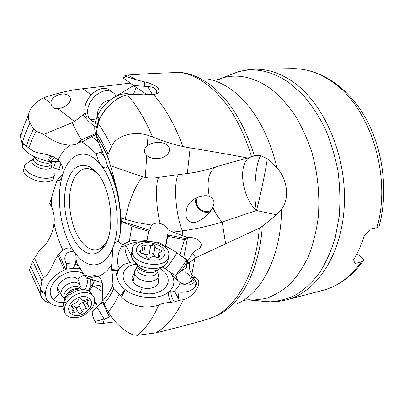 <?xml version="1.0" encoding="UTF-8"?>
<svg xmlns="http://www.w3.org/2000/svg" width="404" height="404" viewBox="0 0 404 404"><rect width="100%" height="100%" fill="white"/><g stroke="black" fill="none" stroke-linecap="round" stroke-linejoin="round"><path stroke-width="0.61" d="M118.892 269.524C116.645 270.215 114.17 270.013 111.469 268.923L112.893 247.506L113.822 244.844C115.246 242.486 116.675 241.37 118.109 241.486L122.503 244.617L129.32 241.375L131.926 226.028L148.647 231.356L149.798 230.331L121.185 221.195L121.144 218.029L125.119 219.301L128.406 205.878C132.679 192.577 137.421 182.861 142.642 176.725L110.519 165.771C112.6 172.725 115.15 182.492 118.17 195.061L120.816 213.393L121.175 223.745L120.2 233.361C121.892 209.156 117.655 186.84 107.484 166.413L106.419 167.675C105.121 168.221 103.545 167.726 101.692 166.18L100.025 164.059C98.677 161.539 97.359 158.07 96.071 153.646L90.254 147.99L83.749 143.087L79.638 140.794L78.669 142.572L83.749 143.087M21.589 133.007L20.493 134.739L20.2 136.471L21.548 141.097L23.791 144.329L28.881 148.005C34.35 152.237 34.517 152.116 46.263 154.424L53.429 156.752L58.191 159.913C62.236 164.312 63.731 169.271 62.665 174.786L61.923 177.396L59.701 180.341L56.676 181.285L58.908 177.735L62.63 174.977M72.902 249.849L70.463 248.177L73.018 249.98L74.498 252.152L75.846 255.434L76.422 262.368L85.002 276.291L85.547 276.583M78.219 245.819C86.294 255.222 94.107 256.555 101.641 249.818C116.221 237.032 112.741 187.946 95.849 171.609L90.329 167.105C78.669 162.029 70.584 168.317 66.074 185.966C61.676 205.141 67.19 232.674 78.219 245.819M122.503 244.617L121.271 246.996C118.72 250.929 117.544 256.237 117.736 262.923C117.842 265.756 118.736 267.276 120.417 267.483M276.644 214.832L281.482 209.413C290.34 197.925 286.754 178.179 277.073 168.19L267.251 158.752C266.196 168.175 259.984 197.925 256.459 210.499L276.644 214.832L262.272 226.331L259.252 228.194L195.869 257.661L194.859 258.474L191.86 274.457L194.859 277.346L196.097 278.023C203.737 281.856 194.031 297.026 183.396 299.697L179.305 300.313L174.205 301.899C171.877 298.167 170.751 294.46 170.826 290.784L168.428 292.198C158.964 300.212 136.648 298.96 125.164 289.597L125.149 289.587C120.145 285.603 117.463 281.255 117.104 276.548C116.938 272.104 118.847 268.347 122.831 265.282L124.154 264.256L131.366 262.166M120.2 233.361L118.372 241.531M107.484 166.413L107.464 165.423C112.14 173.983 115.711 183.865 118.17 195.061M121.144 218.029L120.816 213.393M121.185 221.195L121.175 223.745M149.798 230.331L151.45 225.053L138.112 222.801L125.119 219.301M142.642 176.725L145.334 177.452C149.773 178.29 154.222 178.255 158.681 177.351L187.35 173.462C195.672 172.533 205.131 170.382 215.731 167.009C208.691 171.574 206.545 181.325 209.292 196.263C213.974 198.586 215.14 202.273 212.797 207.328C215.357 213.287 218.493 218.17 222.2 221.978C209.418 225.977 196.167 228.942 182.451 230.876C175.578 215.549 173.129 180.729 178.649 174.447M151.45 225.053C153.909 223.25 156.797 222.71 160.11 223.422C155.944 206.52 155.176 183.79 158.681 177.351M168.362 146.182C169.675 148.01 169.847 150.02 168.877 152.197C165.357 159.363 152.591 160.736 146.738 155.363L145.607 154.131C144.248 152.237 144.061 150.303 145.036 148.319L147.354 145.682C153.081 141.425 164.241 141.047 168.362 146.182L165.312 143.789M110.519 165.771L107.802 156.797L108.156 154.166L111.459 146.627C115.968 135.35 134.214 130.689 148.01 135.365L152.611 136.986C163.413 141.365 173.503 144.531 182.886 146.49L190.153 147.899C211.171 151.303 230.406 154.687 247.854 158.045L255.752 155.388L260.908 155.646L267.251 158.752M108.156 154.166C104.601 146.081 100.677 138.961 96.379 132.805L96.521 136.496C97.687 141.809 103.172 152.788 105.813 160.262L107.464 165.423M104.838 157.717L101.015 152.106L96.071 153.646M81.598 139.976C79.32 136.81 76.225 131.022 72.311 122.609L43.693 134.406C53.187 141.425 62.049 144.996 70.286 145.122L75.341 144.602L78.669 142.572M79.638 140.794L95.395 133.648M72.311 122.609L74.563 121.508L83.173 114.645C87.143 120.352 91.723 124.7 96.915 127.699M50.929 103.358L50.939 103.156C50.687 95.788 65.069 90.43 69.852 96.97L70.574 99.546C69.331 104.535 65.094 107.58 57.873 108.686C54.803 108.782 52.687 107.863 51.52 105.934L50.929 103.358L43.773 97.864L47.692 96.354C57.494 93.314 66.837 91.067 75.725 89.607L130.224 83.123M22.392 142.511C24.437 135.29 26.992 128.805 30.053 123.048C28.593 120.488 28.073 117.721 28.502 114.746C30.194 107.413 35.284 101.788 43.773 97.864M30.053 123.048L33.517 129.048L29.583 137.113L26.321 146.197M43.693 134.406L36.178 131.219L33.517 129.048M21.548 141.097C22.331 143.046 22.644 144.339 22.498 144.98L22.25 146.561C26.083 153.151 34.638 158.075 47.909 161.332L49.869 161.746L54.995 157.545M49.293 161.62C50.303 158.752 51.232 156.944 52.086 156.197M32.795 260.994L41.859 280.856L40.733 288.244L30.578 266.483L32.795 260.994L39.178 250.707C47.571 244.011 52.525 234.87 54.045 223.271C54.671 217.7 53.904 212.352 51.742 207.222L51.313 198.122L56.676 181.285M70.463 248.177C68.387 247.612 65.877 248.268 62.933 250.137L58.939 253.884L58.004 255.222C52.868 262.438 50.697 273.043 43.42 277.76L41.859 280.856M51.313 198.122L49.702 203.439L51.742 207.222M30.578 266.483L29.492 270.241L30.406 272.614M80.512 268.675L73.2 268.387L66.2 269.195C67.003 267.377 66.953 265.479 66.044 263.499C64.029 259.181 64.509 255.606 67.488 252.778L71.654 251.248L74.513 252.177M66.2 269.195L65.66 269.438L58.939 253.884M92.218 279.432L89.638 278.785M85.002 276.291L85.249 275.993L86.274 278.048L89.208 276.614L84.199 274.851M174.205 301.899L171.018 302.258C166.094 302.626 162.039 303.485 158.848 304.833C147.066 309.514 130.048 306.212 121.599 297.132L119.165 293.95C116.009 301.182 112.357 307.126 108.216 311.787L103.924 304.02L102.813 300.798L102.242 295.001C103.611 284.82 102.177 278.598 97.935 276.336L94.491 275.513L89.208 276.614M119.165 293.95L113.822 288.416L112.676 285.583C113.241 281.578 113.251 278.558 112.701 276.518L111.469 268.923M118.619 269.983C116.519 270.837 114.155 270.816 111.524 269.923M168.715 291.971L169.013 291.713C174.028 287.113 175.159 281.815 172.412 275.821L170.922 272.947L162.706 266.918M159.964 268.7C178.432 279.22 163.337 299.223 140.137 292.491C119.104 287.436 117.281 266.726 136.244 264.12M195.799 280.75C192.117 285.118 187.633 286.118 182.34 283.744L180.068 282.396L172.235 275.397M180.068 282.396C179.553 285.148 177.583 288.168 174.154 291.456L174.932 291.991L178.265 298.354L178.977 292.122C185.749 292.774 191.036 291.173 194.839 287.315C197.041 284.239 196.844 281.411 194.243 278.826L192.536 277.644L195.395 277.75L194.799 277.336M170.826 290.784L174.154 291.456M186.047 267.887L175.437 275.255L174.099 274.932L170.922 272.947M162.741 266.898L174.099 274.932M141.279 241.708C135.805 241.966 130.542 243.253 125.487 245.571C127.013 246.859 132.3 257.828 133.259 261.686M164.877 247.177L165.398 246.48M173.457 250.379L165.887 246.208M176.73 252.712C176.664 254.495 166.251 268.907 165.271 268.574L164.579 268.211M130.386 262.449C126.997 259.454 123.882 248.243 125.487 245.571L121.271 246.996M131.926 226.028L121.2 221.458M153.964 241.86L157.908 242.259C160.853 243.097 163.004 244.592 164.362 246.743M129.32 241.375C135.153 239.971 141.001 239.734 146.864 240.668L147.071 241.052M148.647 231.356L146.98 240.905M160.11 223.422C164.135 224.664 166.786 226.841 168.059 229.962L167.7 236.32L184.431 239.663L187.507 238.926L187.9 237.673L173.225 232.128L182.451 230.876L182.906 235.769M175.437 275.255C177.699 273.256 186.305 261.019 186.426 259.641L175.119 251.525L165.781 246.087L167.7 236.32M146.864 240.668L147.728 236.012M168.059 229.962L173.225 232.128M187.507 238.926L167.615 234.901M195.869 257.661L192.461 253.545L187.072 262.257L189.254 262.822L189.264 264.075C189.234 268.317 190.097 271.781 191.86 274.457M200.52 247.192L201.202 243.864C201.571 246.925 199.682 249.061 195.531 250.268L192.461 253.545M201.202 243.864C199.313 239.244 194.879 237.178 187.9 237.673M225.669 244.077L222.2 221.978L256.459 210.499C242.067 197.748 237.461 164.544 249.541 157.459M183.396 299.697C175.861 315.807 166.625 326.866 155.681 332.881L160.903 331.649C176.538 327.79 190.617 324.069 203.141 320.493L207.404 319.276C233.472 312.216 256.015 276.73 259.252 228.194M194.859 258.474L189.254 262.822M196.097 278.018L195.753 277.836M192.536 277.644L185.689 272.377L186.931 262.913L189.264 264.075M179.305 300.313L178.265 298.354M108.216 311.787C114.377 323.261 127.497 334.052 134.795 335.113L137.264 335.335L155.681 332.881M168.428 292.198C168.256 295.465 169.124 298.819 171.018 302.258M125.164 289.597L121.599 297.132M120.559 295.859C126.078 288.37 124.306 290.072 125.149 289.587M140.137 292.496L142.208 287.779C148.44 289.178 153.313 288.36 156.828 285.335C158.858 283.199 159.237 280.8 157.959 278.129M134.264 273.649C130.734 277.331 131.441 281.164 136.385 285.148L141.698 287.638M262.272 226.331C259.514 270.731 240.441 304.99 217.014 315.479L207.404 319.276M213.933 201.344L212.63 198.364M197.384 197.359L196.778 198.723C193.824 206.252 204.273 214.978 210.737 210.348L211.433 209.848M228.093 75.659L238.658 71.654L248.687 69.639L255.141 69.215L292.476 68.66C305.166 68.448 317.751 72.397 330.235 80.507L330.331 80.568C368.958 104.308 392.43 174.907 376.927 227.699C378.558 227.331 379.386 226.548 379.412 225.336M376.927 227.699L370.458 229.023L364.206 236.093C361.403 244.829 357.853 252.742 353.55 259.838L354.899 263.519L361.317 261.969L363.691 260.226L363.853 259.429L357.005 253.656M215.731 167.009L228.911 163.059L247.854 158.045M182.457 72.629L180.169 72.387L152.722 73.457L127.513 75.018L136.825 79.982L148.95 82.941L155.404 85.885C158.267 87.865 159.413 89.784 158.853 91.637C158.211 93.223 156.393 94.162 153.389 94.46C165.12 107.565 174.952 124.907 182.886 146.49M212.797 207.328L211.62 209.545C210.075 212.176 207.656 214.867 204.374 217.62L209.196 212.908M209.292 196.263C204.666 194.945 199.404 196.006 193.506 199.455L190.077 202.449L187.592 206.015C185.007 213.564 185.532 218.655 189.168 221.276C192.102 222.447 193.758 224.851 204.374 217.62M210.353 211.428C203.207 215.362 193.097 206.116 196.102 198.42M130.835 94.369C120.256 90.824 103.389 101.641 97.42 116.19L97.409 116.206C94.581 122.988 93.986 129.058 95.617 134.411L96.581 136.754M98.702 139.814L99.253 140.38M101.015 152.106L101.348 149.248M98.344 142.107L91.693 136.481L82.022 142.011M91.693 136.481L96.329 134.547M83.173 114.645L85.007 112.787M136.138 87.456L133.547 94.289M127.513 75.018L124.311 75.942L136.825 79.982M155.803 94.021C157.136 92.001 156.873 90.218 155.005 88.683C153.343 87.415 150.884 86.703 147.622 86.547L133.381 85.451L123.372 78.043L124.311 75.942M144.728 86.234L144.758 81.876M153.389 94.46L148.738 94.314L144.006 94.839L140.228 94.617C134.163 94.122 129.876 94.188 127.376 94.819C117.372 96.49 104.651 107.757 99.535 119.624L98.005 123.316C102.889 129.936 107.373 137.708 111.459 146.627M96.379 132.805L98.005 123.316M98.839 121.094L97.409 116.206L99.535 119.624M147.622 86.547L152.449 94.521M147.849 94.551L146.425 94.268L133.381 85.451M115.993 96.314L133.547 85.577M47.909 161.332C49.01 158.216 50.025 156.363 50.944 155.777M22.478 145.541L22.25 146.561L21.962 145.793L22.013 142.43M59.822 161.706L49.869 161.746M62.918 170.261L58.651 169.468L54.045 167.978L52.02 166.69M21.962 145.793L22.351 145.157L21.649 141.289M58.651 169.468L61.095 163.691M55.57 161.827L53.707 167.771M115.367 321.791L103.01 323.367L104.596 318.958L109.428 316.978L111.453 316.898M102.798 300.621L101.899 301.647L102.687 302.823L99.677 304.303L96.97 307.318L104.166 319.039L94.97 321.498L95.622 323.018L103.01 323.367M97.157 305.469L94.506 302.475M40.733 288.244L40.132 290.845L40.254 293.748C41.314 298.475 44.682 301.677 50.369 303.359M65.66 269.438L64.347 270.003L58.004 255.222M64.347 270.003C52.035 276.109 45.713 284.214 45.379 294.324C44.637 293.95 46.814 293.92 40.309 289.835M88.486 290.759L90.9 286.31L90.799 279.124M40.132 290.845L45.379 294.324M45.379 294.334L46.051 297.657C48.631 303.798 54.192 306.661 62.726 306.252M65.6 302.333C60.443 303.035 56.328 302.096 53.252 299.521C48.026 293.42 49.515 286.295 57.701 278.149C67.241 271.084 75.785 269.594 83.345 273.685M86.764 278.154C87.951 281.689 87.345 285.522 84.936 289.653M89.057 291.052L92.435 286.638L89.587 288.89M95.733 280.452L90.9 286.31M92.435 286.638L92.814 283.674M76.442 262.231L75.523 264.256L78.719 265.867M66.044 263.499L75.523 264.256L76.23 256.995M86.274 278.048L102.207 282.714M109.428 316.978L102.687 302.823M99.677 304.303L101.899 301.647M104.166 319.039L104.596 318.958M95.622 323.018L94.97 321.498M96.697 304.702L94.773 301.894C96.97 304 97.657 305.783 96.844 307.242L92.188 312.105L92.945 316.776L94.698 321.029M102.601 291.536L93.587 286.082L92.561 286.542M96.687 307.429L98.167 306.01M93.587 286.082L98.49 285.552L102.667 286.108M98.49 285.552L102.722 287.486M94.94 281.144L95.632 280.421M96.97 307.318L92.188 312.105M79.194 283.926L79.139 281.926L78.28 279.831L77.543 278.962L75.028 277.482C69.367 276.255 64.241 278.22 59.635 283.376C56.823 287.441 56.686 290.814 59.226 293.496L53.242 299.526M107.141 240.981L102.722 246.728L99.849 248.687L96.783 249.707C91.693 250.424 86.794 247.975 82.083 242.36C71.907 230.381 66.817 205.081 70.922 187.517C73.639 176.053 78.563 169.72 85.678 168.513L88.36 168.579L91.647 169.539L93.299 170.382L98 174.144M178.977 292.122L174.932 291.991M194.647 279.184L193.248 280.543L188.294 283.128L191.127 281.038L193.274 278.098M188.294 283.128L185.406 284.037L182.34 283.744M186.431 259.535L187.835 261.019M187.072 262.257L186.931 262.913M179.805 254.884L184.431 239.663M64.155 298.016L61.696 295.9L61.065 294.127C60.752 291.087 62.226 288.183 65.498 285.431C73.038 280.841 78.073 281.214 80.603 286.542M65.009 298.99L64.019 296.824C63.736 294.132 65.049 291.562 67.953 289.113C73.887 285.315 78.245 285.305 81.027 289.082M64.67 312.009L62.797 308.03L63.893 301.864L66.271 298.132L69.7 294.774C77.391 289.385 84.118 288.32 89.865 291.572L92.551 295.183M87.688 312.62C78.916 320.003 65.256 319.195 64.433 310.908C64.019 306.293 66.332 301.864 71.372 297.622C80.234 290.244 93.486 291.198 94.536 298.96C95.147 303.697 92.864 308.252 87.688 312.62M73.932 300.394C86.365 290.133 98.965 302.318 86.315 311.767C74.392 321.907 61.039 310.262 73.932 300.394M88.138 305.384L87.027 304.101L88.466 300.268C88.123 299.384 87.309 299.238 86.027 299.824C83.931 300.823 82.477 300.662 81.658 299.339C80.361 298.309 79.144 298.713 78.007 300.551L76.492 302.742L73.821 303.879C72.346 304.227 71.569 304.99 71.498 306.156L73.311 308.272L71.887 311.989C72.22 312.898 73.048 313.049 74.371 312.449C76.472 311.449 77.927 311.59 78.74 312.873C79.32 313.671 80.25 313.661 81.522 312.837L82.345 311.651C82.982 309.883 84.355 308.787 86.461 308.373L87.9 307.752L88.749 306.086L88.138 305.384M85.118 300.935L84.375 301.889L82.946 302.495C80.845 302.904 79.482 303.985 78.856 305.752L78.043 306.929C76.78 307.742 75.856 307.752 75.27 306.949C74.725 305.929 73.639 305.626 72.013 306.035M158.449 273.861L158.262 276.624C156.101 284.487 135.971 281.911 134.618 273.559L134.84 270.443L136.229 268.463M136.668 268.079L137.047 267.791M138.481 266.958L138.87 266.786M158.025 270.574L157.762 271.897C155.833 278.821 138.001 276.508 136.799 269.15L136.698 267.574L134.502 271.746M150.813 245.364L155.131 246.344M168.21 259.403L167.276 262.524C163.378 270.837 142.45 270.498 134.537 261.848L131.406 256.712L131.744 251.909M168.63 257.378C165.574 269.125 134.36 265.186 132.108 252.682L132.436 247.894C136.592 236.315 167.079 240.976 168.882 253.399L168.63 257.378M137.027 247.743C140.804 237.294 168.943 244.632 164.509 254.944C161.272 265.857 131.785 258.1 137.027 247.743M159.529 249.273C157.181 248.95 155.737 248.056 155.197 246.576L155.131 246.036C154.04 244.511 152.616 244.203 150.864 245.107C149.435 246.294 147.526 246.425 145.127 245.501C143.036 244.885 141.9 245.238 141.728 246.561L142.668 248.192L142.597 249.202L140.612 250.616L139.476 251.975L141.855 253.434C144.203 253.742 145.652 254.646 146.213 256.136L146.293 256.787C147.42 258.353 148.869 258.656 150.642 257.707C152.091 256.469 154.035 256.323 156.469 257.272C158.09 257.848 159.216 257.666 159.843 256.732L158.863 254.429C158.686 253.283 159.348 252.495 160.848 252.056L161.898 251.278L161.933 250.773L159.529 249.273L157.893 257.575L158.196 257.611M144.279 254.096C146.45 254.697 148.122 254.469 149.293 253.409C151.04 252.49 152.449 252.798 153.53 254.333L153.596 254.879L155.454 256.894M156.707 257.373L157.893 257.575M142.39 253.5L143.425 253.747M116.004 96.344L114.847 94.203C109.807 88.91 103.227 89.486 95.107 95.935C87.86 103.747 85.85 111.176 89.092 118.231L91.804 120.968L95.41 122.286M111.565 91.461C106.272 86.673 99.717 87.527 91.905 94.031C84.961 101.768 83.098 109.07 86.315 115.938L89.627 119.023M89.754 119.089L96.011 120.018M98.657 119.412L99.48 119.124M34.32 156.712L34.497 157.348C35.31 159.06 37.33 160.57 40.546 161.878C46.117 163.736 49.889 163.701 51.864 161.777M26.356 163.64L24.73 165.266L24.422 167.165C25.169 170.463 28.694 173.417 34.996 176.028C44.788 179.982 55.747 178.482 54.843 173.558M24.104 168.241L23.341 170.821C24.078 174.134 27.593 177.093 33.88 179.704C43.652 183.643 54.601 182.103 53.712 177.149M101.692 166.18C115.65 184.098 121.584 222.377 113.822 244.844M62.665 174.786C68.897 153.273 85.936 146.763 100.025 164.059M73.018 249.98C60.903 231.628 55.984 199.298 61.923 177.396M112.893 247.506C105.181 268.387 88.319 270.094 76.149 254.328L74.498 252.152M146.738 155.363L145.334 177.452M148.01 135.365L147.354 145.682M108.04 157.863C104.585 149.778 100.742 142.657 96.521 136.496M58.191 159.913C61.383 153.015 65.413 148.086 70.286 145.122M74.563 121.508L57.873 108.686M36.178 131.219L32.189 139.077L28.881 148.005M62.933 250.137C59.04 242.021 56.075 233.068 54.045 223.271M34.476 257.929L43.42 277.76M111.832 264.322C107.863 270.761 103.232 274.765 97.935 276.336M102.813 300.798C106.156 297.258 109.161 292.789 111.827 287.38L112.676 285.583M174.084 277.164L172.412 275.821M177.497 280.209L176.669 277.275L177.043 274.281M125.487 245.571L123.053 244.274M157.772 243.021L157.908 242.259M158.848 304.833C152.919 318.534 145.723 328.699 137.264 335.335M103.924 304.02C107.646 299.94 110.943 294.738 113.822 288.416M361.317 261.969C350.414 277.033 337.577 286.502 322.801 290.37L286.689 299.859C316.726 292.4 342.314 254.232 344.344 204.419C346.496 154.661 323.644 102.803 292.688 81.658C280.224 73.154 267.711 69.003 255.141 69.215M246.804 299.914L252.414 300.263L265.433 298.586C273.988 295.743 282.078 291.011 289.698 284.396C296.91 276.72 303.162 267.377 308.449 256.363C313.06 244.521 316.317 231.603 318.221 217.605C319.993 195.733 317.887 173.998 311.908 152.404C307.303 138.648 301.546 126.068 294.627 114.675C287.188 104.171 279.093 95.435 270.357 88.466C253.848 77.013 237.734 73.533 222.018 78.028L237.441 72.018C254.091 67.21 271.17 70.67 288.693 82.401L302.227 94.142C310.721 103.757 318.236 114.973 324.771 127.785C330.593 141.324 334.977 155.676 337.926 170.831C339.961 186.168 340.39 201.313 339.209 216.261L335.3 237.471C331.3 250.697 326.053 262.443 319.559 272.71C312.484 281.962 304.656 289.315 296.082 294.769C287.239 299.091 278.174 301.475 268.882 301.914L258.903 300.914M212.024 80.007C216.231 80.234 219.564 79.578 222.018 78.028L216.711 79.871M206.954 78.856C215.792 80.366 224.528 84.391 233.169 90.925C253.879 107.267 268.514 133.017 277.073 168.19M281.482 209.413C281.396 255.111 262.236 292.557 237.683 303.51M251.561 156.762C241.607 124.336 227.124 100.535 208.105 85.365L208.04 85.31C198.803 78.174 189.511 73.866 180.169 72.387M187.35 173.462L190.153 147.899M102.828 152.742L101.056 151.53M123.846 78.396L125.26 76.29M127.376 94.819C136.931 105.727 145.344 119.781 152.611 136.986M91.112 94.834L82.699 88.633M59.055 160.787L56.444 161.837M53.782 158.737L57.454 159.267M90.127 288.547L89.329 289.32M92.269 279.447L93.526 282.734M91.567 279.29L90.88 280.568M75.523 264.256L73.2 268.387M112.923 283.361L112.211 282.633M98.313 276.548L93.4 276.957L88.521 278.533M254.333 155.767C244.41 123.983 230.058 100.626 211.282 85.709L211.216 85.658C202.151 78.674 193.021 74.412 183.835 72.877L182.441 72.624M256.459 210.499C254.278 200.712 254.419 181.169 256.727 168.205C257.878 161.681 259.272 157.494 260.908 155.646M77.543 278.957L84.173 274.806M191.839 277.235L189.89 278.901M187.31 238.976L183.769 257.636M180.644 271.483L182.795 268.726C185.694 264.484 186.981 261.519 186.663 259.822L186.567 259.646M185.547 258.878L183.775 257.611M167.741 236.325L168.862 235.214M65.352 298.298C65.498 295.859 66.842 293.597 69.367 291.506C73.048 288.825 76.553 288.012 79.866 289.067M69.751 292.607L74.599 289.981M69.705 292.642L66.145 296.9M86.688 299.546L87.956 301.631M82.946 302.495L86.461 308.373M78.856 305.752L82.345 311.651M75.27 306.949L78.533 312.524M72.922 309.954L74.371 312.449M71.498 305.803L72.144 306.914M136.608 263.625C138.052 267.468 141.759 269.963 147.728 271.109L152.828 271.155L155.252 270.645C155.752 270.69 161.716 268.261 164.029 265.857M137.33 265.327L137.411 265.756C138.491 272.326 153.944 275.392 157.717 269.786M153.55 254.525L155.151 246.228M150.864 245.107L149.293 253.409M159.156 257.393L159.514 255.575M140.203 252.884L140.612 250.616M143.597 253.808L145.127 245.501M97.657 115.655C96.268 109.327 103.596 100.101 110.06 100.03M100.586 117.463L100.49 117.13M24.76 165.211L29.911 161.044L33.269 159.434L33.002 160.05L33.365 159.934C33.81 161.832 35.88 163.549 39.572 165.079C46.566 167.216 50.424 166.766 51.157 163.741L51.697 161.994M33.552 159.312L33.355 159.393C30.113 161.721 31.86 164.468 38.587 167.64C46.086 170.695 53.904 168.761 51.005 164.721M34.325 156.742L33.805 158.474M122.508 244.647L118.109 241.486M106.419 167.675L107.393 166.721M75.341 144.602L77.134 143.849M59.706 180.341L61.62 178.058M112.701 276.518L111.827 287.38L112.665 285.694M165.65 246.369C169.029 247.778 172.725 249.889 176.74 252.697L187.547 260.641M175.134 255.853C172.402 260.257 169.645 264.039 166.862 267.19M165.428 246.768L167.741 233.689M118.362 270.473C117.236 271.326 116.539 272.776 116.276 274.811L117.104 276.548M176.24 279.108L176.871 278.629M210.737 210.348L211.696 209.418M363.06 261.125C352.056 276.311 338.633 286.057 322.801 290.37M292.476 68.66C319.953 68.357 348.001 87.006 365.509 117.933C382.992 148.98 388.426 190.915 379.432 225.22M242.254 301.041C246.248 299.687 249.637 299.43 252.414 300.263L271.427 301.929L279.083 301.364L286.689 299.859M157.262 93.395L158.903 91.592M96.45 136.158C100.596 142.051 104.394 148.96 107.843 156.878M95.617 134.411L96.076 129.038C97.177 124.467 98.096 121.569 98.839 120.342M98.854 120.554L99.475 119.109C104.303 108.297 116.509 97.213 125.573 95.253M156.474 90.632L155.005 88.683M20.301 137.633L23.942 125.78L28.497 114.746M46.263 154.424L48.854 155.106M22.498 144.98L23.791 144.329M40.254 293.748L29.492 270.241M72.311 251.303L71.654 251.248M94.491 275.513L97.773 276.255M46.051 297.657C45.309 298.379 46.435 300.031 49.429 302.616M75.023 277.482L72.478 277.028M70.579 99.546L69.781 102.111M167.498 237.431L167.064 237.507M102.661 248.687L102.167 248.773M103.621 245.864L101.641 249.818M93.299 170.382L90.329 167.105M196.314 282.436L194.839 287.315M61.065 294.127L57.514 287.961M64.569 298.374L61.696 295.9M69.781 292.562L74.583 289.986M63.953 301.743C64.655 298.824 66.514 295.885 69.523 292.92L73.513 290.405C75.402 289.956 77.088 288.037 85.946 289.936M65.125 298.743L64.019 296.824M64.433 310.908L62.797 308.03M88.128 299.707L88.466 300.268M84.759 300.339L87.027 304.101M88.42 305.54L88.749 306.086M71.634 305.384L72.705 307.222M134.618 273.559L133.133 281.841M134.583 261.893C136.825 266.196 144.193 270.468 144.066 270.039L147.571 271.084C137.713 268.433 139.956 267.69 137.411 265.756L136.799 269.15M132.108 252.682L131.406 256.712M153.53 254.333L155.131 246.036M153.596 254.879L155.197 246.576M161.792 251.485L161.933 250.773M158.232 257.611L158.863 254.429M159.732 256.944L159.878 256.207M141.713 253.424L142.425 249.521M86.315 115.938L89.092 118.231M34.497 157.348L34.507 156.803M23.341 170.821L24.422 167.165"/></g></svg>
